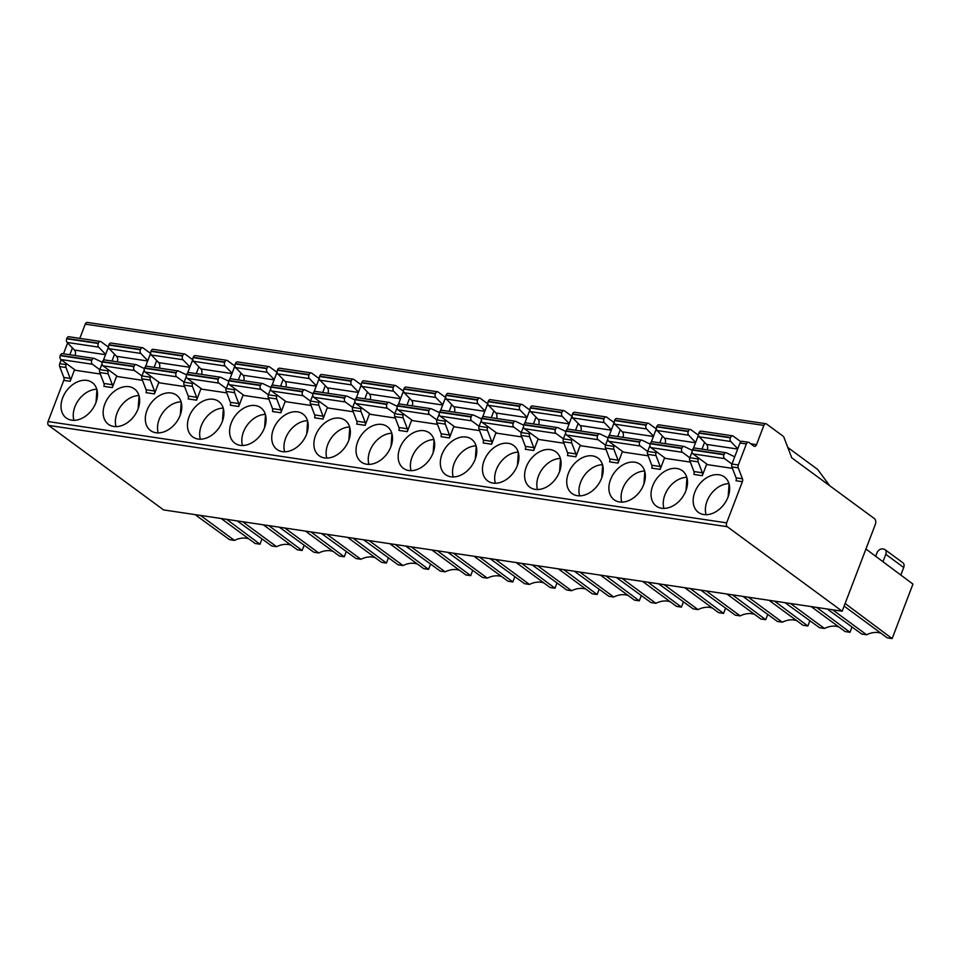 <?xml version="1.0" encoding="UTF-8"?>
<svg xmlns="http://www.w3.org/2000/svg" width="961" height="961" viewBox="0 0 961 961"><rect width="100%" height="100%" fill="white"/><g stroke="black" fill="none" stroke-linecap="round" stroke-linejoin="round"><path stroke-width="1.44" d="M845.127 603.508L892.144 638.584L912.95 584.096L865.933 549.019M900.829 575.05L903.712 567.495A5.129 3.7 -53.7 0 0 902.884 562.786L884.949 549.596A5.129 3.7 126.3 0 1 885.79 554.305L882.955 561.717M875.675 556.287L876.937 552.983A5.129 3.7 126.3 0 1 882.582 548.923L883.688 549.091A5.129 3.7 126.3 0 1 884.949 549.596M61.204 359.786L59.726 363.654A2.931 1.886 98.5 0 0 59.654 366.549L63.846 377.469A2.931 1.886 -81.5 0 1 63.774 380.364L48.05 421.555A2.931 1.886 98.5 0 0 48.663 425.411L163.574 509.919L842.172 611.22L875.339 524.394A4.397 2.835 -81.5 0 0 874.414 518.616L791.768 457.832L783.623 436.558L766.506 423.981A2.931 1.886 -81.5 0 0 765.929 423.729L87.319 322.415A2.931 1.886 98.5 0 0 85.253 324.121L79.811 338.368M85.253 324.121L763.863 425.423A2.931 1.886 -81.5 0 1 765.929 423.729M63.846 377.469L70.201 378.418A2.931 1.886 98.5 0 1 70.141 381.313L74.598 369.637M763.863 425.423L756.523 444.655A2.931 1.886 98.5 0 1 754.457 446.348A2.931 1.886 98.5 0 1 753.88 446.108L748.991 442.504A2.931 1.886 -81.5 0 0 748.415 442.264L742.048 441.315A2.931 1.886 98.5 0 0 739.994 443.009L731.97 464.019A2.931 1.886 98.5 0 0 731.91 466.914L736.09 477.833A2.931 1.886 -81.5 0 1 736.03 480.728L742.385 481.677L726.66 522.868A2.931 1.886 -81.5 0 0 727.273 526.712L842.172 611.22M62.669 397.818A21.959 15.881 -53.7 0 0 66.249 417.987A21.959 15.881 -53.7 0 0 95.848 402.767A21.959 15.881 -53.7 0 0 92.268 382.598A21.959 15.881 -53.7 0 0 62.669 397.818M62.777 353.756A2.931 1.886 98.5 0 0 62.417 353.648A2.931 1.886 98.5 0 0 60.351 355.342L60.231 355.666A2.931 1.886 98.5 0 0 60.843 359.522L75.511 370.309L100.316 374.009M104.809 404.1A21.959 15.881 -53.7 0 0 108.389 424.281A21.959 15.881 -53.7 0 0 138 409.062A21.959 15.881 -53.7 0 0 134.42 388.893A21.959 15.881 -53.7 0 0 104.809 404.1M142.468 380.304L117.65 376.592L102.983 365.805A2.931 1.886 98.5 0 1 102.371 361.961L102.491 361.636A2.931 1.886 98.5 0 1 104.557 359.931A2.931 1.886 98.5 0 1 104.917 360.051M146.961 410.395A21.959 15.881 -53.7 0 0 150.541 430.564A21.959 15.881 -53.7 0 0 180.139 415.356A21.959 15.881 -53.7 0 0 176.56 395.187A21.959 15.881 -53.7 0 0 146.961 410.395M184.608 386.598L159.802 382.886L145.135 372.099A2.931 1.886 98.5 0 1 144.51 368.255L144.643 367.919A2.931 1.886 98.5 0 1 146.697 366.225A2.931 1.886 98.5 0 1 147.057 366.333M189.101 416.69A21.959 15.881 -53.7 0 0 192.68 436.859A21.959 15.881 -53.7 0 0 222.279 421.639A21.959 15.881 -53.7 0 0 218.7 401.47A21.959 15.881 -53.7 0 0 189.101 416.69M226.748 392.881L201.942 389.181L187.275 378.394A2.931 1.886 98.5 0 1 186.662 374.538L186.782 374.213A2.931 1.886 98.5 0 1 188.849 372.52A2.931 1.886 98.5 0 1 189.197 372.628M231.241 422.984A21.959 15.881 -53.7 0 0 234.82 443.153A21.959 15.881 -53.7 0 0 264.431 427.933A21.959 15.881 -53.7 0 0 260.851 407.764A21.959 15.881 -53.7 0 0 231.241 422.984M268.9 399.175L244.082 395.476L229.415 384.688A2.931 1.886 98.5 0 1 228.802 380.832L228.922 380.508A2.931 1.886 98.5 0 1 230.988 378.814A2.931 1.886 98.5 0 1 231.349 378.922M273.38 429.267A21.959 15.881 -53.7 0 0 276.96 449.448A21.959 15.881 -53.7 0 0 306.571 434.228A21.959 15.881 -53.7 0 0 302.991 414.059A21.959 15.881 -53.7 0 0 273.38 429.267M311.04 405.47L286.234 401.758L271.555 390.971A2.931 1.886 98.5 0 1 270.942 387.127L271.062 386.802A2.931 1.886 98.5 0 1 273.128 385.097A2.931 1.886 98.5 0 1 273.489 385.217M315.532 435.561A21.959 15.881 -53.7 0 0 319.112 455.73A21.959 15.881 -53.7 0 0 348.711 440.522A21.959 15.881 -53.7 0 0 345.131 420.353A21.959 15.881 -53.7 0 0 315.532 435.561M353.18 411.764L328.374 408.053L313.706 397.265A2.931 1.886 98.5 0 1 313.082 393.421L313.214 393.085A2.931 1.886 98.5 0 1 315.268 391.391A2.931 1.886 98.5 0 1 315.628 391.499M357.672 441.856A21.959 15.881 -53.7 0 0 361.252 462.025A21.959 15.881 -53.7 0 0 390.851 446.805A21.959 15.881 -53.7 0 0 387.283 426.636A21.959 15.881 -53.7 0 0 357.672 441.856M395.319 418.047L370.514 414.347L355.846 403.56A2.931 1.886 98.5 0 1 355.234 399.704L355.354 399.38A2.931 1.886 98.5 0 1 357.42 397.686A2.931 1.886 98.5 0 1 357.78 397.794M399.812 448.15A21.959 15.881 -53.7 0 0 403.392 468.319A21.959 15.881 -53.7 0 0 433.003 453.099A21.959 15.881 -53.7 0 0 429.423 432.93A21.959 15.881 -53.7 0 0 399.812 448.15M437.471 424.342L412.653 420.642L397.986 409.854A2.931 1.886 98.5 0 1 397.373 405.998L397.494 405.674A2.931 1.886 98.5 0 1 399.56 403.98A2.931 1.886 98.5 0 1 399.92 404.088M441.964 454.433A21.959 15.881 -53.7 0 0 445.544 474.614A21.959 15.881 -53.7 0 0 475.142 459.394A21.959 15.881 -53.7 0 0 471.563 439.225A21.959 15.881 -53.7 0 0 441.964 454.433M479.611 430.636L454.805 426.924L440.138 416.137A2.931 1.886 98.5 0 1 439.513 412.293L439.645 411.969A2.931 1.886 98.5 0 1 441.7 410.263A2.931 1.886 98.5 0 1 442.06 410.383M484.104 460.727A21.959 15.881 -53.7 0 0 487.683 480.896A21.959 15.881 -53.7 0 0 517.282 465.689A21.959 15.881 -53.7 0 0 513.703 445.52A21.959 15.881 -53.7 0 0 484.104 460.727M521.751 436.931L496.945 433.219L482.278 422.432A2.931 1.886 98.5 0 1 481.665 418.588L481.785 418.263A2.931 1.886 98.5 0 1 483.851 416.557A2.931 1.886 98.5 0 1 484.2 416.666M526.244 467.022A21.959 15.881 -53.7 0 0 529.823 487.191A21.959 15.881 -53.7 0 0 559.434 471.971A21.959 15.881 -53.7 0 0 555.854 451.802A21.959 15.881 -53.7 0 0 526.244 467.022M563.903 443.213L539.085 439.513L524.418 428.726A2.931 1.886 98.5 0 1 523.805 424.87L523.925 424.546A2.931 1.886 98.5 0 1 525.991 422.852A2.931 1.886 98.5 0 1 526.352 422.96M568.383 473.317A21.959 15.881 -53.7 0 0 571.963 493.486A21.959 15.881 -53.7 0 0 601.574 478.266A21.959 15.881 -53.7 0 0 597.994 458.097A21.959 15.881 -53.7 0 0 568.383 473.317M606.043 449.508L581.237 445.808L566.57 435.021A2.931 1.886 98.5 0 1 565.945 431.165L566.065 430.84A2.931 1.886 98.5 0 1 568.131 429.147A2.931 1.886 98.5 0 1 568.492 429.255M610.535 479.599A21.959 15.881 -53.7 0 0 614.115 499.78A21.959 15.881 -53.7 0 0 643.714 484.56A21.959 15.881 -53.7 0 0 640.134 464.391A21.959 15.881 -53.7 0 0 610.535 479.599M610.631 435.549A2.931 1.886 98.5 0 0 610.271 435.429A2.931 1.886 98.5 0 0 608.217 437.135L608.085 437.459A2.931 1.886 98.5 0 0 608.709 441.303L623.377 452.09L648.182 455.802M652.675 485.894A21.959 15.881 -53.7 0 0 656.255 506.063A21.959 15.881 -53.7 0 0 685.866 490.855A21.959 15.881 -53.7 0 0 682.286 470.686A21.959 15.881 -53.7 0 0 652.675 485.894M652.783 441.832A2.931 1.886 98.5 0 0 652.423 441.724A2.931 1.886 98.5 0 0 650.357 443.429L650.237 443.754A2.931 1.886 98.5 0 0 650.849 447.598L665.517 458.385L690.322 462.097M694.923 448.126A2.931 1.886 98.5 0 0 694.563 448.018A2.931 1.886 98.5 0 0 692.497 449.712L692.376 450.036A2.931 1.886 98.5 0 0 692.989 453.892L707.656 464.68L732.474 468.379M694.815 492.188A21.959 15.881 -53.7 0 0 698.395 512.357A21.959 15.881 -53.7 0 0 728.006 497.137A21.959 15.881 -53.7 0 0 724.426 476.968A21.959 15.881 -53.7 0 0 694.815 492.188M692.268 450.373L684.34 446.553A2.931 1.886 -81.5 0 0 683.98 446.433A2.931 1.886 -81.5 0 0 681.914 448.138L681.793 448.463A2.931 1.886 -81.5 0 0 682.406 452.307L689.818 457.76A2.931 1.886 98.5 0 0 689.77 460.619L693.95 471.539L702.347 472.788A2.931 1.886 98.5 0 1 702.287 475.683L706.755 464.007M649.948 445.496L647.678 451.43A2.931 1.886 98.5 0 0 647.618 454.325L651.798 465.244L660.207 466.505A2.931 1.886 98.5 0 1 660.147 469.4L664.604 457.712M607.808 439.213L605.538 445.135A2.931 1.886 98.5 0 0 605.478 448.03L613.887 449.292L618.067 460.211A2.931 1.886 98.5 0 1 618.007 463.106L622.464 451.43M580.324 445.135L575.855 456.811A2.931 1.886 98.5 0 0 575.927 453.916L571.735 442.997A2.931 1.886 -81.5 0 1 571.807 440.102L572.167 439.141M538.172 438.841L533.715 450.517A2.931 1.886 98.5 0 0 533.775 447.622L529.595 436.702A2.931 1.886 -81.5 0 1 529.655 433.807L530.028 432.846M496.032 432.546L491.576 444.234A2.931 1.886 98.5 0 0 491.636 441.339L487.455 430.42A2.931 1.886 -81.5 0 1 487.515 427.525L487.888 426.552M453.892 426.264L449.424 437.94A2.931 1.886 98.5 0 0 449.496 435.045L445.315 424.125A2.931 1.886 -81.5 0 1 445.375 421.23L445.736 420.269M411.74 419.969L407.284 431.645A2.931 1.886 98.5 0 0 407.344 428.75L403.164 417.831A2.931 1.886 -81.5 0 1 403.224 414.936L403.596 413.975M369.601 413.674L365.144 425.351A2.931 1.886 98.5 0 0 365.204 422.456L361.024 411.536A2.931 1.886 -81.5 0 1 361.084 408.641L361.456 407.68M327.461 407.38L323.004 419.068A2.931 1.886 98.5 0 0 323.064 416.173L318.884 405.254A2.931 1.886 -81.5 0 1 318.944 402.359L319.304 401.386M285.321 401.097L280.852 412.774A2.931 1.886 98.5 0 0 280.912 409.879L276.732 398.959A2.931 1.886 -81.5 0 1 276.804 396.064L277.164 395.103M243.169 394.803L238.712 406.479A2.931 1.886 98.5 0 0 238.772 403.584L234.592 392.665A2.931 1.886 -81.5 0 1 234.652 389.77L235.025 388.809M201.029 388.508L196.573 400.184A2.931 1.886 98.5 0 0 196.633 397.289L192.452 386.37A2.931 1.886 -81.5 0 1 192.512 383.475L192.885 382.514M158.889 382.214L154.421 393.902A2.931 1.886 98.5 0 0 154.493 391.007L150.312 380.088A2.931 1.886 -81.5 0 1 150.372 377.192L150.733 376.219M116.737 375.931L112.281 387.607A2.931 1.886 98.5 0 0 112.341 384.712L108.161 373.793A2.931 1.886 -81.5 0 1 108.221 370.898L108.593 369.937M226.64 519.324L259.999 544.202L262.017 538.917M195.035 514.615L229.571 539.662L234.448 540.394A24.89 17.995 126.3 0 1 248.875 538.881M221.174 518.508L255.121 543.482L259.999 544.202M234.448 540.394L200.501 515.432M67.618 342.969L63.486 353.804M70.201 378.418L66.021 367.498A2.931 1.886 -81.5 0 1 66.081 364.603L66.453 363.642M72.435 347.954L69.841 354.753M742.385 481.677A2.931 1.886 98.5 0 0 742.445 478.782L738.264 467.863A2.931 1.886 -81.5 0 1 738.324 464.968L746.349 443.958A2.931 1.886 -81.5 0 1 748.415 442.264M787.804 447.478L817.655 469.436L829.739 485.761M827.193 608.986L861.729 634.032L866.594 634.765A24.89 17.995 126.3 0 1 881.021 633.251M844.13 606.115L887.279 637.852L892.144 638.584M866.594 634.765L832.658 609.803M816.646 607.412L850.005 632.29L852.023 626.992M785.041 602.691L819.577 627.749L824.454 628.47A24.89 17.995 126.3 0 1 838.881 626.956M811.192 606.595L845.127 631.557L850.005 632.29M824.454 628.47L790.507 603.508M774.506 601.118L807.853 625.995L809.883 620.71M742.901 596.397L777.437 621.455L782.314 622.187A24.89 17.995 126.3 0 1 796.729 620.674M769.04 600.301L802.988 625.263L807.853 625.995M782.314 622.187L748.367 597.213M767.731 614.415L765.713 619.701L760.848 618.98L726.9 594.018M732.366 594.823L765.713 619.701M754.589 614.379A24.89 17.995 126.3 0 0 740.162 615.893L735.297 615.16L700.761 590.114M740.162 615.893L706.227 590.931M725.591 608.121L723.573 613.418L718.696 612.686L684.761 587.724M690.226 588.54L723.573 613.418M712.449 608.085A24.89 17.995 126.3 0 0 698.022 609.598L693.157 608.866L658.621 583.82M698.022 609.598L664.075 584.636M683.451 601.826L681.433 607.124L676.556 606.391L642.609 581.429M648.074 582.246L681.433 607.124M670.31 601.79A24.89 17.995 126.3 0 0 655.882 603.304L651.005 602.583L616.469 577.525M655.882 603.304L621.935 578.342M641.299 595.544L639.281 600.829L634.416 600.096L600.469 575.134M605.935 575.951L639.281 600.829M628.158 595.508A24.89 17.995 126.3 0 0 613.731 597.009L608.866 596.288L574.33 571.23M613.731 597.009L579.795 572.047M599.159 589.249L597.141 594.535L592.264 593.814L558.329 568.84M563.795 569.657L597.141 594.535M586.018 589.213A24.89 17.995 126.3 0 0 571.591 590.727L566.726 589.994L532.19 564.948M571.591 590.727L537.643 565.765M557.02 582.955L555.002 588.24L550.124 587.519L516.189 562.557M521.643 563.374L555.002 588.24M543.878 582.919A24.89 17.995 126.3 0 0 529.451 584.432L524.574 583.699L490.038 558.653M529.451 584.432L495.504 559.47M514.88 576.66L512.85 581.958L507.985 581.225L474.037 556.263M479.503 557.08L512.85 581.958M501.726 576.624A24.89 17.995 126.3 0 0 487.311 578.138L482.434 577.417L447.898 552.359M487.311 578.138L453.364 553.176M472.728 570.378L470.71 575.663L465.845 574.93L431.897 549.968M437.363 550.785L470.71 575.663M459.586 570.341A24.89 17.995 126.3 0 0 445.159 571.843L440.294 571.122L405.758 546.064M445.159 571.843L411.224 546.881M430.588 564.083L428.57 569.368L423.693 568.648L389.758 543.674M395.211 544.491L428.57 569.368M417.446 564.047A24.89 17.995 126.3 0 0 403.019 565.561L398.154 564.828L363.606 539.782M403.019 565.561L369.072 540.599M388.448 557.788L386.43 563.074L381.553 562.353L347.606 537.391M353.071 538.208L386.43 563.074M375.307 557.752A24.89 17.995 126.3 0 0 360.88 559.266L356.002 558.533L321.467 533.487M360.88 559.266L326.932 534.304M346.296 551.494L344.278 556.791L339.413 556.059L305.466 531.097M310.932 531.913L344.278 556.791M333.155 551.458A24.89 17.995 126.3 0 0 318.728 552.971L313.863 552.251L279.327 527.193M318.728 552.971L284.792 528.009M304.156 545.211L302.138 550.497L297.261 549.764L263.326 524.802M268.792 525.619L302.138 550.497M291.015 545.175A24.89 17.995 126.3 0 0 276.588 546.677L271.723 545.956L237.187 520.898M276.588 546.677L242.64 521.715M73.937 420.329A21.959 15.881 126.3 0 1 74.898 406.803A21.959 15.881 126.3 0 1 96.809 389.241M96.941 389.71L96.028 402.299M105.65 354.381L98.659 347.137A2.931 1.886 -81.5 0 1 98.238 343.473L98.37 343.149A2.931 1.886 -81.5 0 1 100.424 341.443A2.931 1.886 -81.5 0 1 101.001 341.696L108.581 347.269M102.262 362.285L94.334 358.465A2.931 1.886 -81.5 0 0 93.974 358.357A2.931 1.886 -81.5 0 0 91.908 360.051L91.788 360.375A2.931 1.886 -81.5 0 0 92.4 364.231L99.812 369.673M100.424 341.443L68.868 336.734A2.931 1.886 98.5 0 0 66.802 338.428L66.681 338.765A2.931 1.886 98.5 0 0 67.09 342.428L74.477 350.068A4.397 2.835 -81.5 0 1 75.102 355.534M116.089 426.624A21.959 15.881 126.3 0 1 117.038 413.098A21.959 15.881 126.3 0 1 138.949 395.536M139.081 395.992L138.168 408.593M147.79 360.663L140.799 353.432A2.931 1.886 -81.5 0 1 140.378 349.768L140.51 349.432A2.931 1.886 -81.5 0 1 142.564 347.738A2.931 1.886 -81.5 0 1 143.153 347.99L150.733 353.564M141.952 375.967L134.54 370.526A2.931 1.886 -81.5 0 1 133.927 366.67L134.047 366.345A2.931 1.886 -81.5 0 1 136.114 364.651A2.931 1.886 -81.5 0 1 136.474 364.76L144.402 368.58M142.564 347.738L111.008 343.029A2.931 1.886 98.5 0 0 108.953 344.723L108.821 345.047A2.931 1.886 98.5 0 0 109.242 348.723L116.617 356.351A4.397 2.835 -81.5 0 1 117.242 361.829M158.229 432.906A21.959 15.881 126.3 0 1 159.178 419.392A21.959 15.881 126.3 0 1 181.088 401.83M181.221 402.287L180.32 414.876M189.93 366.958L182.938 359.726A2.931 1.886 -81.5 0 1 182.53 356.05L182.65 355.726A2.931 1.886 -81.5 0 1 184.716 354.032A2.931 1.886 -81.5 0 1 185.293 354.273L192.873 359.846M186.374 376.292L184.104 382.226L176.692 376.808A2.931 1.886 -81.5 0 1 176.067 372.964L176.199 372.64A2.931 1.886 -81.5 0 1 178.253 370.934A2.931 1.886 -81.5 0 1 178.614 371.054L186.542 374.874M184.716 354.032L153.159 349.323A2.931 1.886 98.5 0 0 151.093 351.017L150.973 351.342A2.931 1.886 98.5 0 0 151.382 355.017L158.757 362.645A4.397 2.835 -81.5 0 1 159.382 368.123M200.369 439.201A21.959 15.881 126.3 0 1 201.317 425.675A21.959 15.881 126.3 0 1 223.228 408.125M223.36 408.581L222.459 421.17M232.081 373.252L225.078 366.021A2.931 1.886 -81.5 0 1 224.67 362.345L224.79 362.021A2.931 1.886 -81.5 0 1 226.856 360.327A2.931 1.886 -81.5 0 1 227.433 360.567L235.013 366.141M228.514 382.586L226.243 388.52L218.832 383.103A2.931 1.886 -81.5 0 1 218.219 379.259L218.339 378.922A2.931 1.886 -81.5 0 1 220.405 377.229A2.931 1.886 -81.5 0 1 220.754 377.337L228.694 381.157M226.856 360.327L195.299 355.606A2.931 1.886 98.5 0 0 193.233 357.312L193.113 357.636A2.931 1.886 98.5 0 0 193.521 361.3L200.909 368.94A4.397 2.835 -81.5 0 1 201.522 374.418M242.52 445.496A21.959 15.881 126.3 0 1 243.469 431.969A21.959 15.881 126.3 0 1 265.38 414.407M265.512 414.876L264.599 427.465M274.221 379.547L267.23 372.303A2.931 1.886 -81.5 0 1 266.81 368.64L266.942 368.315A2.931 1.886 -81.5 0 1 268.996 366.609A2.931 1.886 -81.5 0 1 269.585 366.862L277.164 372.436M268.383 394.839L260.972 389.397A2.931 1.886 -81.5 0 1 260.359 385.541L260.479 385.217A2.931 1.886 -81.5 0 1 262.545 383.523A2.931 1.886 -81.5 0 1 262.906 383.631L270.834 387.451M268.996 366.609L237.439 361.901A2.931 1.886 98.5 0 0 235.385 363.606L235.253 363.931A2.931 1.886 98.5 0 0 235.673 367.595L243.049 375.222A4.397 2.835 -81.5 0 1 243.674 380.7M284.66 451.79A21.959 15.881 126.3 0 1 285.609 438.264A21.959 15.881 126.3 0 1 307.52 420.702M307.652 421.158L306.751 433.759M316.361 385.829L309.37 378.598A2.931 1.886 -81.5 0 1 308.961 374.934L309.082 374.598A2.931 1.886 -81.5 0 1 311.148 372.904A2.931 1.886 -81.5 0 1 311.724 373.156L319.304 378.73M310.523 401.133L303.123 395.692A2.931 1.886 -81.5 0 1 302.499 391.836L302.631 391.511A2.931 1.886 -81.5 0 1 304.685 389.818A2.931 1.886 -81.5 0 1 305.045 389.926L312.974 393.746M311.148 372.904L279.591 368.195A2.931 1.886 98.5 0 0 277.525 369.889L277.405 370.213A2.931 1.886 98.5 0 0 277.813 373.889L285.189 381.517A4.397 2.835 -81.5 0 1 285.813 386.995M326.8 458.073A21.959 15.881 126.3 0 1 327.749 444.559A21.959 15.881 126.3 0 1 349.66 426.996M349.792 427.453L348.891 440.042M358.513 392.124L351.51 384.893A2.931 1.886 -81.5 0 1 351.101 381.217L351.221 380.892A2.931 1.886 -81.5 0 1 353.288 379.199A2.931 1.886 -81.5 0 1 353.864 379.439L361.444 385.013M354.945 401.458L352.675 407.392L345.263 401.974A2.931 1.886 -81.5 0 1 344.639 398.13L344.771 397.806A2.931 1.886 -81.5 0 1 346.825 396.1A2.931 1.886 -81.5 0 1 347.185 396.22L355.114 400.04M353.288 379.199L321.731 374.49A2.931 1.886 98.5 0 0 319.665 376.183L319.545 376.508A2.931 1.886 98.5 0 0 319.953 380.184L327.329 387.812A4.397 2.835 -81.5 0 1 327.953 393.289M368.94 464.367A21.959 15.881 126.3 0 1 369.901 450.841A21.959 15.881 126.3 0 1 391.812 433.291M391.944 433.747L391.031 446.336M400.653 398.419L393.662 391.187A2.931 1.886 -81.5 0 1 393.241 387.511L393.373 387.187A2.931 1.886 -81.5 0 1 395.427 385.493A2.931 1.886 -81.5 0 1 396.016 385.733L403.584 391.307M394.815 413.71L387.403 408.269A2.931 1.886 -81.5 0 1 386.79 404.425L386.911 404.088A2.931 1.886 -81.5 0 1 388.977 402.395A2.931 1.886 -81.5 0 1 389.337 402.503L397.265 406.335M395.427 385.493L363.871 380.772A2.931 1.886 98.5 0 0 361.816 382.478L361.684 382.802A2.931 1.886 98.5 0 0 362.105 386.478L369.48 394.106A4.397 2.835 -81.5 0 1 370.105 399.584M411.092 470.662A21.959 15.881 126.3 0 1 412.041 457.136A21.959 15.881 126.3 0 1 433.952 439.573M434.084 440.042L433.171 452.631M442.793 404.713L435.801 397.47A2.931 1.886 -81.5 0 1 435.381 393.806L435.513 393.481A2.931 1.886 -81.5 0 1 437.579 391.776A2.931 1.886 -81.5 0 1 438.156 392.028L445.736 397.602M436.955 420.005L429.543 414.563A2.931 1.886 -81.5 0 1 428.93 410.707L429.05 410.383A2.931 1.886 -81.5 0 1 431.117 408.689A2.931 1.886 -81.5 0 1 431.477 408.797L439.405 412.617M437.579 391.776L406.01 387.067A2.931 1.886 98.5 0 0 403.956 388.773L403.824 389.097A2.931 1.886 98.5 0 0 404.245 392.761L411.62 400.389A4.397 2.835 -81.5 0 1 412.245 405.866M453.232 476.956A21.959 15.881 126.3 0 1 454.181 463.43A21.959 15.881 126.3 0 1 476.091 445.868M476.224 446.324L475.323 458.926M484.933 410.996L477.941 403.764A2.931 1.886 -81.5 0 1 477.533 400.1L477.653 399.764A2.931 1.886 -81.5 0 1 479.719 398.07A2.931 1.886 -81.5 0 1 480.296 398.322L487.876 403.896M479.095 426.3L471.695 420.858A2.931 1.886 -81.5 0 1 471.07 417.002L471.202 416.678A2.931 1.886 -81.5 0 1 473.256 414.984A2.931 1.886 -81.5 0 1 473.617 415.092L481.545 418.912M479.719 398.07L448.162 393.361A2.931 1.886 98.5 0 0 446.096 395.055L445.976 395.379A2.931 1.886 98.5 0 0 446.385 399.055L453.76 406.683A4.397 2.835 -81.5 0 1 454.385 412.161M495.371 483.251A21.959 15.881 126.3 0 1 496.32 469.725A21.959 15.881 126.3 0 1 518.243 452.163M518.363 452.619L517.462 465.208M527.084 417.29L520.081 410.059A2.931 1.886 -81.5 0 1 519.673 406.383L519.793 406.059A2.931 1.886 -81.5 0 1 521.859 404.365A2.931 1.886 -81.5 0 1 522.436 404.605L530.016 410.179M523.517 426.624L521.246 432.558L513.835 427.14A2.931 1.886 -81.5 0 1 513.222 423.296L513.342 422.972A2.931 1.886 -81.5 0 1 515.408 421.266A2.931 1.886 -81.5 0 1 515.769 421.386L523.697 425.206M521.859 404.365L490.302 399.656A2.931 1.886 98.5 0 0 488.236 401.35L488.116 401.674A2.931 1.886 98.5 0 0 488.524 405.35L495.912 412.978A4.397 2.835 -81.5 0 1 496.537 418.455M537.523 489.533A21.959 15.881 126.3 0 1 538.472 476.007A21.959 15.881 126.3 0 1 560.383 458.457M560.515 458.914L559.602 471.503M569.224 423.585L562.233 416.353A2.931 1.886 -81.5 0 1 561.813 412.677L561.945 412.353A2.931 1.886 -81.5 0 1 563.999 410.659A2.931 1.886 -81.5 0 1 564.587 410.9L572.167 416.473M565.657 432.918L563.398 438.853L555.975 433.435A2.931 1.886 -81.5 0 1 555.362 429.591L555.482 429.255A2.931 1.886 -81.5 0 1 557.548 427.561A2.931 1.886 -81.5 0 1 557.909 427.669L565.837 431.501M563.999 410.659L532.442 405.938A2.931 1.886 98.5 0 0 530.388 407.644L530.256 407.969A2.931 1.886 98.5 0 0 530.676 411.644L538.052 419.272A4.397 2.835 -81.5 0 1 538.677 424.75M579.663 495.828A21.959 15.881 126.3 0 1 580.612 482.302A21.959 15.881 126.3 0 1 602.523 464.74M602.655 465.208L601.754 477.797M611.364 429.879L604.373 422.636A2.931 1.886 -81.5 0 1 603.964 418.972L604.085 418.648A2.931 1.886 -81.5 0 1 606.151 416.942A2.931 1.886 -81.5 0 1 606.727 417.194L614.307 422.768M605.526 445.171L598.126 439.73A2.931 1.886 -81.5 0 1 597.502 435.874L597.634 435.549A2.931 1.886 -81.5 0 1 599.688 433.855A2.931 1.886 -81.5 0 1 600.048 433.964L607.977 437.784M606.151 416.942L574.594 412.233A2.931 1.886 98.5 0 0 572.528 413.939L572.408 414.263A2.931 1.886 98.5 0 0 572.816 417.927L580.192 425.555A4.397 2.835 -81.5 0 1 580.816 431.033M621.803 502.122A21.959 15.881 126.3 0 1 622.752 488.596A21.959 15.881 126.3 0 1 644.663 471.034M644.795 471.491L643.894 484.092M653.516 436.162L646.513 428.93A2.931 1.886 -81.5 0 1 646.104 425.267L646.224 424.93A2.931 1.886 -81.5 0 1 648.291 423.236A2.931 1.886 -81.5 0 1 648.867 423.489L656.447 429.062M650.129 444.078L642.188 440.258A2.931 1.886 -81.5 0 0 641.84 440.15A2.931 1.886 -81.5 0 0 639.774 441.844L639.642 442.168A2.931 1.886 -81.5 0 0 640.266 446.024L647.666 451.466M648.291 423.236L616.734 418.528A2.931 1.886 98.5 0 0 614.668 420.221L614.547 420.546A2.931 1.886 98.5 0 0 614.956 424.221L622.344 431.849A4.397 2.835 -81.5 0 1 622.956 437.327M663.943 508.417A21.959 15.881 126.3 0 1 664.904 494.891A21.959 15.881 126.3 0 1 686.815 477.329M686.947 477.785L686.034 490.374M695.656 442.456L688.665 435.225A2.931 1.886 -81.5 0 1 688.244 431.549L688.376 431.225A2.931 1.886 -81.5 0 1 690.43 429.531A2.931 1.886 -81.5 0 1 691.019 429.771L698.587 435.345M690.43 429.531L658.874 424.822A2.931 1.886 98.5 0 0 656.819 426.516L656.687 426.84A2.931 1.886 98.5 0 0 657.108 430.516L664.483 438.144A4.397 2.835 -81.5 0 1 665.108 443.622M737.796 448.751L730.804 441.519A2.931 1.886 -81.5 0 1 730.396 437.844L730.516 437.519A2.931 1.886 -81.5 0 1 732.582 435.826A2.931 1.886 -81.5 0 1 733.159 436.066L740.847 441.724M734.721 456.811L726.48 452.835A2.931 1.886 -81.5 0 0 726.12 452.727A2.931 1.886 -81.5 0 0 724.053 454.421L723.933 454.757A2.931 1.886 -81.5 0 0 724.546 458.601L731.958 464.043L738.324 464.968M732.582 435.826L701.025 431.105A2.931 1.886 98.5 0 0 698.959 432.81L698.827 433.135A2.931 1.886 98.5 0 0 699.248 436.811L706.623 444.438A4.397 2.835 -81.5 0 1 707.248 449.916M706.095 514.7A21.959 15.881 126.3 0 1 707.044 501.174A21.959 15.881 126.3 0 1 728.955 483.623M729.087 484.08L728.174 496.669M698.623 435.501A2.931 1.886 98.5 0 0 697.842 436.714L693.386 448.403M692.088 451.79L689.83 457.724L698.227 458.974L698.599 458.013M704.593 442.336L701.998 449.123M702.347 472.788L698.167 461.869A2.931 1.886 -81.5 0 1 698.227 458.974M693.95 471.539A2.931 1.886 -81.5 0 1 693.878 474.434L702.287 475.683M656.483 429.219A2.931 1.886 98.5 0 0 655.702 430.432L651.246 442.108M662.441 436.042L659.847 442.841M656.459 451.718L656.087 452.691A2.931 1.886 -81.5 0 0 656.027 455.586L647.618 454.325M660.207 466.505L656.027 455.586M651.798 465.244A2.931 1.886 -81.5 0 1 651.738 468.139L660.147 469.4M614.331 422.924A2.931 1.886 98.5 0 0 613.562 424.137L615.1 424.366M609.094 435.826L613.562 424.137M620.301 429.747L617.707 436.546M614.319 445.436L613.947 446.397A2.931 1.886 -81.5 0 0 613.887 449.292M605.478 448.03L609.658 458.95A2.931 1.886 -81.5 0 1 609.598 461.845L618.007 463.106M572.191 416.63A2.931 1.886 98.5 0 0 571.423 417.843L572.96 418.071M566.954 429.531L571.423 417.843M575.567 430.252L578.162 423.453M571.807 440.102L563.398 438.853A2.931 1.886 98.5 0 0 563.338 441.748L567.519 452.667A2.931 1.886 -81.5 0 1 567.458 455.562L575.855 456.811M530.052 410.335A2.931 1.886 98.5 0 0 529.271 411.548L530.808 411.776M524.814 423.236L529.271 411.548M533.415 423.957L536.022 417.17M529.655 433.807L521.246 432.558A2.931 1.886 98.5 0 0 521.186 435.453L525.367 446.372A2.931 1.886 -81.5 0 1 525.307 449.267L533.715 450.517M487.9 404.052A2.931 1.886 98.5 0 0 487.131 405.266L488.668 405.494M491.636 441.339L483.227 440.078L479.046 429.159A2.931 1.886 98.5 0 1 479.107 426.264L481.377 420.329M482.662 416.942L487.131 405.266M491.275 417.675L493.87 410.876M483.227 440.078A2.931 1.886 -81.5 0 1 483.167 442.973L491.576 444.234M445.76 397.758A2.931 1.886 98.5 0 0 444.991 398.971L446.529 399.199M449.496 435.045L441.087 433.783L436.907 422.864A2.931 1.886 98.5 0 1 436.967 419.969L439.225 414.047M440.522 410.659L444.991 398.971M449.135 411.38L451.73 404.581M441.087 433.783A2.931 1.886 -81.5 0 1 441.027 436.678L449.424 437.94M403.62 391.463A2.931 1.886 98.5 0 0 402.839 392.677L404.377 392.905M407.344 428.75L398.947 427.501L394.755 416.581A2.931 1.886 98.5 0 1 394.827 413.686L397.085 407.752M398.383 404.365L402.839 392.677M406.996 405.086L409.59 398.286M398.947 427.501A2.931 1.886 -81.5 0 1 398.875 430.396L407.284 431.645M361.468 385.169A2.931 1.886 98.5 0 0 360.699 386.382L362.237 386.61M356.243 398.07L360.699 386.382M364.844 398.791L367.438 392.004M361.084 408.641L352.675 407.392A2.931 1.886 98.5 0 0 352.615 410.287L356.795 421.206A2.931 1.886 -81.5 0 1 356.735 424.101L365.144 425.351M319.328 378.886A2.931 1.886 98.5 0 0 318.559 380.1L320.097 380.328M323.064 416.173L314.655 414.912L310.475 403.992A2.931 1.886 98.5 0 1 310.535 401.097L312.805 395.163M314.091 391.776L318.559 380.1M322.704 392.508L325.298 385.709M314.655 414.912A2.931 1.886 -81.5 0 1 314.595 417.807L323.004 419.068M277.188 372.592A2.931 1.886 98.5 0 0 276.408 373.805L277.945 374.033M280.912 409.879L272.516 408.617L268.335 397.698A2.931 1.886 98.5 0 1 268.395 394.803L270.654 388.881M271.951 385.493L276.408 373.805M280.564 386.214L283.159 379.415M272.516 408.617A2.931 1.886 -81.5 0 1 272.456 411.512L280.852 412.774M235.049 366.297A2.931 1.886 98.5 0 0 234.268 367.51L235.805 367.739M229.811 379.199L234.268 367.51M238.412 379.919L241.007 373.12M234.652 389.77L226.243 388.52A2.931 1.886 98.5 0 0 226.183 391.415L230.364 402.335A2.931 1.886 -81.5 0 1 230.304 405.23L238.712 406.479M192.897 360.003A2.931 1.886 98.5 0 0 192.128 361.216L193.666 361.444M187.659 372.904L192.128 361.216M196.272 373.625L198.867 366.826M192.512 383.475L184.104 382.226A2.931 1.886 98.5 0 0 184.044 385.121L188.224 396.04A2.931 1.886 -81.5 0 1 188.164 398.935L196.573 400.184M150.757 353.72A2.931 1.886 98.5 0 0 149.988 354.933L151.526 355.162M154.493 391.007L146.084 389.746L141.904 378.826A2.931 1.886 98.5 0 1 141.964 375.931L144.222 369.997M145.519 366.609L149.988 354.933M154.132 367.342L156.727 360.543M146.084 389.746A2.931 1.886 -81.5 0 1 146.024 392.641L154.421 393.902M108.617 347.426A2.931 1.886 98.5 0 0 107.836 348.639L103.38 360.327M102.082 363.714L99.824 369.637A2.931 1.886 98.5 0 0 99.752 372.532L103.932 383.451A2.931 1.886 -81.5 0 1 103.872 386.346L112.281 387.607M111.993 361.048L114.587 354.249M903.712 567.495L885.79 554.305M48.05 421.555L726.66 522.868M70.141 381.313L63.774 380.364M750.733 443.79L756.523 444.655M48.663 425.411L727.273 526.712M66.021 367.498L59.654 366.549M59.726 363.654L66.081 364.603M736.09 477.833L742.445 478.782M746.349 443.958L739.994 443.009M738.264 467.863L731.91 466.914M74.477 350.056L105.53 354.693M91.908 360.051L60.351 355.342M60.231 355.666L91.788 360.375M92.4 364.231L60.843 359.522M98.659 347.137L67.09 342.428M66.681 338.765L98.238 343.473M98.37 343.149L66.802 338.428M116.617 356.351L147.67 360.988M134.047 366.345L102.491 361.636M102.371 361.961L133.927 366.67M134.54 370.526L102.983 365.805M140.799 353.432L109.242 348.723M108.821 345.047L140.378 349.768M140.51 349.432L108.953 344.723M158.757 362.645L189.81 367.282M176.199 372.64L144.643 367.919M144.51 368.255L176.067 372.964M176.692 376.808L145.135 372.099M182.938 359.726L151.382 355.017M150.973 351.342L182.53 356.05M182.65 355.726L151.093 351.017M200.897 368.928L231.961 373.565M218.339 378.922L186.782 374.213M186.662 374.538L218.219 379.259M218.832 383.103L187.275 378.394M225.078 366.021L193.521 361.3M193.113 357.636L224.67 362.345M224.79 362.021L193.233 357.312M243.049 375.222L274.101 379.859M260.479 385.217L228.922 380.508M228.802 380.832L260.359 385.541M260.972 389.397L229.415 384.688M267.23 372.303L235.673 367.595M235.253 363.931L266.81 368.64M266.942 368.315L235.385 363.606M285.189 381.517L316.241 386.154M302.631 391.511L271.062 386.802M270.942 387.127L302.499 391.836M303.123 395.692L271.555 390.971M309.37 378.598L277.813 373.889M277.405 370.213L308.961 374.934M309.082 374.598L277.525 369.889M327.329 387.812L358.381 392.448M344.771 397.806L313.214 393.085M313.082 393.421L344.639 398.13M345.263 401.974L313.706 397.265M351.51 384.893L319.953 380.184M319.545 376.508L351.101 381.217M351.221 380.892L319.665 376.183M369.468 394.094L400.533 398.731M386.911 404.088L355.354 399.38M355.234 399.704L386.79 404.425M387.403 408.269L355.846 403.56M393.662 391.187L362.105 386.478M361.684 382.802L393.241 387.511M393.373 387.187L361.816 382.478M411.62 400.389L442.673 405.025M429.05 410.383L397.494 405.674M397.373 405.998L428.93 410.707M429.543 414.563L397.986 409.854M435.801 397.47L404.245 392.761M403.824 389.097L435.381 393.806M435.513 393.481L403.956 388.773M453.76 406.683L484.812 411.32M471.202 416.678L439.645 411.969M439.513 412.293L471.07 417.002M471.695 420.858L440.138 416.137M477.941 403.764L446.385 399.055M445.976 395.379L477.533 400.1M477.653 399.764L446.096 395.055M495.9 412.978L526.964 417.615M513.342 422.972L481.785 418.263M481.665 418.588L513.222 423.296M513.835 427.14L482.278 422.432M520.081 410.059L488.524 405.35M488.116 401.674L519.673 406.383M519.793 406.059L488.236 401.35M538.052 419.26L569.104 423.897M555.482 429.255L523.925 424.546M523.805 424.87L555.362 429.591M555.975 433.435L524.418 428.726M562.233 416.353L530.676 411.644M530.256 407.969L561.813 412.677M561.945 412.353L530.388 407.644M580.192 425.555L611.244 430.192M597.634 435.549L566.065 430.84M565.945 431.165L597.502 435.874M598.126 439.73L566.57 435.021M604.373 422.636L572.816 417.927M572.408 414.263L603.964 418.972M604.085 418.648L572.528 413.939M622.332 431.849L653.384 436.486M639.774 441.844L608.217 437.135M608.085 437.459L639.642 442.168M640.266 446.024L608.709 441.303M646.513 428.93L614.956 424.221M614.547 420.546L646.104 425.267M646.224 424.93L614.668 420.221M664.483 438.144L695.536 442.781M681.914 448.138L650.357 443.429M650.237 443.754L681.793 448.463M682.406 452.307L650.849 447.598M688.665 435.225L657.108 430.516M656.687 426.84L688.244 431.549M688.376 431.225L656.819 426.516M706.623 444.438L737.676 449.063M724.053 454.421L692.497 449.712M692.376 450.036L723.933 454.757M724.546 458.601L692.989 453.892M730.804 441.519L699.248 436.811M698.827 433.135L730.396 437.844M730.516 437.519L698.959 432.81M699.38 436.943L697.842 436.714M698.167 461.869L689.77 460.619M657.24 430.66L655.702 430.432M647.678 451.43L656.087 452.691M605.538 445.135L613.947 446.397M618.067 460.211L609.658 458.95M563.338 441.748L571.735 442.997M575.927 453.916L567.519 452.667M521.186 435.453L529.595 436.702M533.775 447.622L525.367 446.372M479.107 426.264L487.515 427.525M479.046 429.159L487.455 430.42M436.967 419.969L445.375 421.23M436.907 422.864L445.315 424.125M394.827 413.686L403.224 414.936M394.755 416.581L403.164 417.831M352.615 410.287L361.024 411.536M365.204 422.456L356.795 421.206M310.535 401.097L318.944 402.359M310.475 403.992L318.884 405.254M268.395 394.803L276.804 396.064M268.335 397.698L276.732 398.959M226.183 391.415L234.592 392.665M238.772 403.584L230.364 402.335M184.044 385.121L192.452 386.37M196.633 397.289L188.224 396.04M141.964 375.931L150.372 377.192M141.904 378.826L150.312 380.088M107.836 348.639L109.374 348.867M99.824 369.637L108.221 370.898M99.752 372.532L108.161 373.793M103.932 383.451L112.341 384.712M93.974 358.357L62.417 353.648M136.114 364.651L104.557 359.931M178.253 370.934L146.697 366.225M220.405 377.229L188.849 372.52M262.545 383.523L230.988 378.814M304.685 389.818L273.128 385.097M346.825 396.1L315.268 391.391M388.977 402.395L357.42 397.686M431.117 408.689L399.56 403.98M473.256 414.984L441.7 410.263M515.408 421.266L483.851 416.557M557.548 427.561L525.991 422.852M599.688 433.855L568.131 429.147M641.84 440.15L610.271 435.429M683.98 446.433L652.423 441.724M726.12 452.727L694.563 448.018"/></g></svg>
